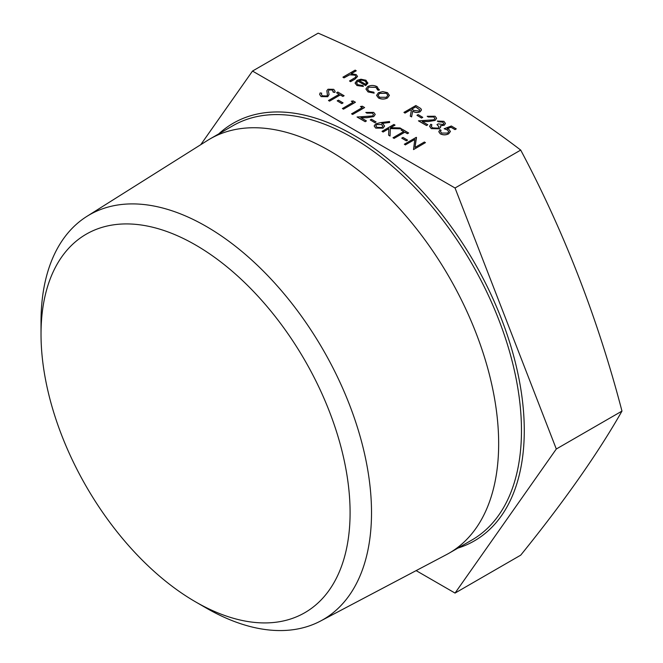 <?xml version="1.0" encoding="UTF-8"?>
<svg xmlns="http://www.w3.org/2000/svg" width="663" height="663" viewBox="0 0 663 663"><rect width="100%" height="100%" fill="white"/><g stroke="black" fill="none" stroke-linecap="round" stroke-linejoin="round"><path stroke-width="0.99" d="M405.416 144.915L404.347 144.219L416.273 137.332L415.005 147.426L424.378 142.015L425.447 142.628L413.521 149.598L414.781 139.429L405.416 144.841L414.765 139.52M407.554 140.15L406.328 140.854L401.745 138.128L402.971 137.423L407.554 140.15M403.659 131.547L401.132 130.089L402.358 129.302L408.623 132.998L407.405 133.702L404.803 132.202L394.095 138.385L393.026 137.763L403.734 131.506L401.132 130.006M395.015 125.058L390.474 127.686L399.988 127.934L401.513 128.813L390.3 128.523L390.043 135.965L388.617 135.144L388.841 128.622L383.09 131.945L382.021 131.332L393.946 124.445L395.015 125.141L390.606 127.686M401.513 128.813L390.3 128.597L390.043 136.048L388.617 135.144M388.841 128.705L383.09 132.028L382.021 131.332M389.687 122.382L381.714 123.343L383.065 123.989L384.557 126.045L383.073 128.075L375.689 128.034L374.164 125.953L375.714 123.848L380.504 122.614L389.512 121.528L389.687 122.464L381.863 123.409M384.557 126.086L383.073 128.15L375.689 128.108L374.164 125.995M376.054 121.967L374.827 122.672L370.244 119.937L371.471 119.232L376.054 121.967M373.518 114.641L372.399 113.141L366.879 113.133L365.81 112.437L373.675 112.387L375.225 114.401L373.733 116.597L367.037 117.674L361.004 117.782M375.225 114.442L373.733 116.597M373.733 116.514L367.037 117.591L360.871 117.707L366.424 120.915L365.197 121.702L357.092 117.019L372.565 115.95L373.518 114.6L372.399 113.141M360.457 106.519L362.379 106.221L364.584 107.572L352.658 114.459L351.589 113.845L362.288 107.58L360.457 106.519L362.222 107.621M351.282 101.224L353.205 100.925L355.409 102.276L343.484 109.163L342.415 108.541L353.114 102.284L351.282 101.224L353.048 102.326M343.028 102.898L341.801 103.602L337.21 100.867L338.437 100.163L343.028 102.898M339.133 94.287L336.605 92.828L337.823 92.041L344.097 95.745L342.87 96.45L340.268 94.95L329.569 101.132L328.5 100.511L339.199 94.254L336.605 92.745M329.072 94.502L327.746 96.707L321.116 96.599L319.641 94.494M321.704 93.151L321.398 94.345L322.334 95.812L326.693 95.994L327.439 95.074L326.859 90.665L328.011 89.232L333.729 89.323L335.055 91.262L334.89 92.323L333.191 92.19L332.387 89.961L329.13 89.828L328.376 91.171L329.072 94.461L327.746 96.624L321.116 96.516L319.641 94.453L320.096 92.919L321.704 93.151L321.398 94.386M327.439 95.157L326.859 90.748M335.055 91.303L334.89 92.406L333.191 92.19M333.298 91.345L332.387 90.044L329.13 89.903L328.376 91.245M456.243 128.821L455.017 129.534L450.964 127.188L447.177 128.63L448.818 129.302L450.417 131.448L448.669 133.727C445.876 135.119 443.091 135.128 440.307 133.752L438.798 131.705L440.033 129.708L441.102 130.321L440.423 131.489L441.591 133.081L447.641 133.081L448.768 131.614L447.401 129.898L444.16 128.738L451.346 125.995L456.243 128.904L455.017 129.608L450.964 127.271L447.293 128.663M450.417 131.489L448.669 133.81C445.876 135.202 443.091 135.211 440.307 133.835L438.798 131.746M441.102 130.321L440.423 131.531M448.768 131.655L447.401 129.981L444.16 128.738M443.862 123.608L442.677 122.133L438.351 121.752L437.282 121.056L443.887 121.337L445.453 123.426L444.276 125.224L440.423 125.829M445.453 123.467L444.276 125.224M440.746 126.757L439.296 128.804L431.315 128.639L429.583 126.351M444.276 125.141L440.423 125.755L440.704 127.089L439.296 128.721L431.315 128.564L429.583 126.31L430.859 124.23L431.928 124.851L431.215 126.426M439.022 126.865L436.975 124.586L438.193 123.882L443.207 124.52L443.862 123.567L442.677 122.133M434.895 118.486L433.776 116.995L428.257 116.986L427.187 116.29L435.052 116.24L436.602 118.254L435.11 120.442L428.414 121.52L422.381 121.636M436.602 118.296L435.11 120.442M435.11 120.368L428.414 121.445L422.248 121.561L427.801 124.76L426.574 125.547L418.469 120.873L433.942 119.804L434.895 118.445L433.776 116.995M422.754 117.343L421.527 118.047L416.944 115.312L418.162 114.608L422.754 117.343M421.502 109.967L420.176 111.765C417.508 112.892 415.021 112.702 412.709 111.193L411.59 116.895L410.264 116.133L411.391 110.348L410.521 109.843L405.01 113.017L403.941 112.403L415.875 105.516L420.798 108.55L421.502 109.925L420.176 111.682C417.508 112.809 415.021 112.619 412.709 111.111L411.59 116.821L410.264 116.05M411.375 110.414L410.521 109.925L405.01 113.1L403.941 112.403M389.388 95.248L387.482 97.975C384.465 99.425 381.474 99.417 378.49 97.967L376.576 95.389M379.294 89.439L379.12 90.267L377.661 90.069L376.02 87.359L368.877 87.176L367.468 89.107L369.142 91.254L373.841 92.198L374.147 93.135L368.056 91.942L365.918 89.057M363.382 86.381L356.951 85.444L355.078 83.074L357.05 80.322L360.962 79.22L365.993 80.256L367.791 83.273L365.711 85.56L357.912 81.06L356.545 82.925L357.887 84.748L362.926 85.544L363.382 86.463L356.951 85.527L355.078 83.115M367.849 82.776L365.711 85.643L357.912 81.143L356.545 82.966M356.23 70.734L351.067 73.709L356.188 74.588L357.556 76.427L355.028 79.021L350.578 81.59L349.509 80.977L355.467 77.389L355.998 76.402L354.929 75.101L349.658 74.72L343.998 77.795L342.928 77.173L355.161 70.112L356.23 70.817L351.224 73.701M357.556 76.469L355.028 79.104L350.578 81.673L349.509 80.977M355.998 76.444L354.929 75.176L349.658 74.803L343.998 77.878L342.928 77.173M200.74 144.7L252.504 71.065L318.174 33.15C394.41 66.101 461.92 105.077 520.712 150.087C564.056 231.553 597.819 318.555 621.977 411.093C597.811 453.583 564.056 501.609 520.712 555.163L455.042 593.078L416.14 570.619M252.504 71.065L455.042 188.002L520.712 150.087M455.042 188.002L556.307 449.008L455.042 593.078M195.552 244.979A218.55 126.177 60 0 1 350.089 512.64A218.55 126.177 60 0 1 195.552 601.863A218.55 126.177 60 0 1 41.023 334.193A218.55 126.177 60 0 1 195.552 244.979M41.023 334.193L41.023 321.828A233.691 134.921 60 0 1 86.87 216.387A233.691 134.921 60 0 1 206.268 226.423A233.691 134.921 60 0 1 359.628 434.704A233.691 134.921 60 0 1 320.502 621.057A233.691 134.921 60 0 1 206.268 608.046L195.552 601.863M86.87 216.387L207.378 140.523A239.144 138.07 60 0 1 209.989 138.94A239.144 138.07 60 0 1 329.561 150.791A239.144 138.07 60 0 1 485.788 361.526A239.144 138.07 60 0 1 449.133 553.157A239.144 138.07 60 0 1 446.464 554.624L320.502 621.057M556.307 449.008L621.977 411.093M367.857 82.817L367.791 83.347M359.097 80.505L365.711 84.325L366.49 82.9L364.981 80.903L361.915 80.074L359.097 80.505M366.49 82.941L364.981 80.985L361.915 80.157L359.097 80.588M374.147 93.052L368.056 91.859L365.918 89.016L367.708 86.53C370.915 85.055 374.073 85.113 377.172 86.704L379.12 90.267M379.294 89.48L379.12 90.185L377.661 90.069M377.719 89.522L376.02 87.276L368.877 87.176M368.877 87.093L367.468 89.074M382.742 91.593L387.507 92.671L389.388 95.414L387.482 97.892C384.465 99.342 381.474 99.334 378.49 97.884L376.576 95.348L378.457 92.687L382.742 91.593M386.438 93.292L379.526 93.309L378.084 95.29L379.551 97.262L386.405 97.279L387.838 95.281L386.438 93.292L379.526 93.392L378.084 95.331M387.838 95.315L386.438 93.367M415.718 106.842L411.74 109.138L413.911 110.406L419.107 111.061L419.87 109.992L415.718 106.842L411.814 109.18M419.861 110.033L415.718 106.925M422.754 117.26L421.527 118.047M421.527 117.964L416.944 115.312M433.776 116.912L428.257 116.986M427.801 124.76L426.574 125.547M426.574 125.473L418.469 120.79M428.257 116.903L427.187 116.29M442.677 122.05L438.351 121.752M431.928 124.851L431.215 126.343L432.558 127.868L438.119 128.158L439.022 126.824L436.975 124.586M438.351 121.669L437.282 121.056M327.439 95.074L327.505 94.536M344.097 95.663L342.87 96.367L340.268 94.867L329.569 101.132M329.569 101.049L328.5 100.428M343.028 102.815L341.801 103.602M341.801 103.519L337.21 100.867M355.409 102.193L343.484 109.163M343.484 109.08L342.415 108.467M364.584 107.489L352.658 114.459M352.658 114.376L351.589 113.763M372.399 113.058L366.879 113.133M366.424 120.915L365.197 121.702M365.197 121.619L357.092 116.937M366.879 113.058L365.81 112.437M376.054 121.884L374.827 122.672M374.827 122.589L370.244 119.937M381.623 124.569L376.741 124.487L375.822 125.771L376.974 127.354L381.938 127.495L382.841 126.21L381.623 124.569L376.741 124.569L375.822 125.813M382.841 126.252L381.623 124.644M408.623 132.915L407.405 133.628L404.803 132.128L394.095 138.385M394.095 138.302L393.026 137.689M407.554 140.067L406.328 140.854M406.328 140.78L401.745 138.128M405.416 144.841L404.347 144.219M425.447 142.628L413.521 149.598M416.497 137.465L414.988 147.435M218.765 133.876A241.125 139.213 60 0 1 353.769 135.194A241.125 139.213 60 0 1 515.159 361.733A241.125 139.213 60 0 1 457.901 548.094M449.133 553.157L471.94 539.989A239.144 138.07 -120 0 0 508.596 348.357A239.144 138.07 -120 0 0 352.368 137.622A239.144 138.07 -120 0 0 232.796 125.779L209.989 138.94"/></g></svg>
